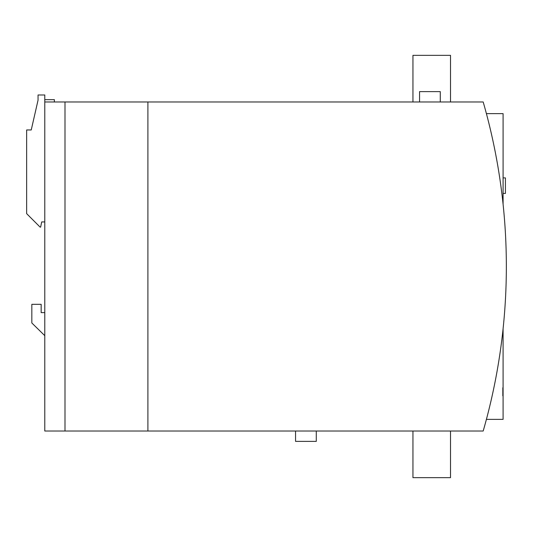 <?xml version="1.0" encoding="UTF-8"?>
<svg xmlns="http://www.w3.org/2000/svg" width="533" height="533" viewBox="0 0 533 533"><rect width="100%" height="100%" fill="white"/><g stroke="black" fill="none" stroke-linecap="round" stroke-linejoin="round"><path stroke-width="0.8" d="M419.558 101.983L419.558 91.616L440.285 91.616L440.285 101.983M295.555 431.017L295.555 441.384L316.282 441.384L316.282 431.017M506.35 266.5A595.901 595.901 0 0 0 483.191 101.983L147.901 101.983L147.901 431.017L483.191 431.017A595.901 595.901 0 0 0 506.35 266.5M44.785 312.618L41.161 312.618L41.161 304.33L31.833 304.33L31.833 322.978L44.785 335.677M147.901 101.983L44.785 101.983L44.785 431.017L147.901 431.017M44.785 101.983L44.785 94.987L38.05 94.987L38.05 100.164L31.24 129.959L26.65 129.959L26.65 213.646L40.122 227.118L40.641 227.118L41.674 221.935L44.785 221.935M503.085 204.232L503.085 113.636L486.409 113.636M486.409 419.364L503.085 419.364L503.085 328.768M64.993 101.983L64.993 431.017M503.085 387.738L503.085 395.826M412.948 431.017L412.948 477.655L450.518 477.655L450.518 431.017M450.518 101.983L450.518 55.345L412.948 55.345L412.948 101.983M502.826 395.826L502.826 387.738M503.085 193.439L505.417 193.439L505.417 177.895L503.085 177.895M44.785 99.651L54.373 99.651L54.373 101.983"/></g></svg>
